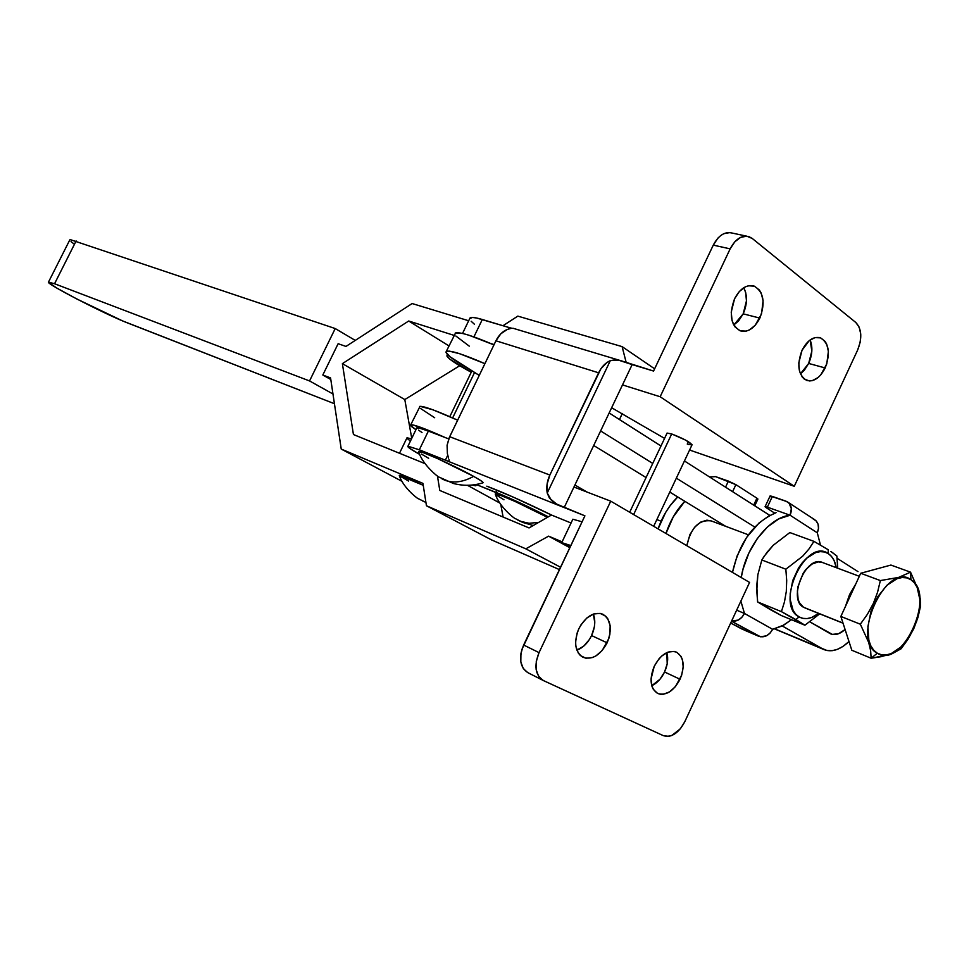 <?xml version="1.0" encoding="UTF-8"?>
<svg xmlns="http://www.w3.org/2000/svg" width="969" height="969" viewBox="0 0 969 969"><rect width="100%" height="100%" fill="white"/><g stroke="black" fill="none" stroke-linecap="round" stroke-linejoin="round"><path stroke-width="1.45" d="M452.644 417.918L474.556 372.52L452.644 417.918M633.629 514.563L671.687 433.955L633.629 514.563M422.726 501.046L425.875 502.124L422.726 501.046M423.235 485.312C408.809 478.565 400.815 475.234 399.264 475.307L423.235 485.312M341.233 449.071L402.014 481.339L341.233 449.071L422.932 483.386L426.445 505.745L491.598 539.939L426.445 505.745L525.804 548.829L560.542 567.228L525.804 548.829L548.587 536.148L569.808 547.691L548.587 536.148L562.129 541.828L548.587 536.148L525.804 548.829L426.445 505.745L422.932 483.386L341.233 449.071L330.562 377.91L341.233 449.071M400.1 476.167L408.627 481.072M559.416 569.59L491.598 539.939L559.416 569.59M551.482 515.036L529.038 527.935L439.793 490.459L437.443 475.985L439.793 490.459L529.038 527.935L551.482 515.036L571.056 522.994L551.482 515.036M467.458 485.312L499.774 503.02L467.458 485.312M500.803 504.583L503.105 517.046L500.803 504.583M424.943 463.606L353.431 434.536L342.384 363.641L404.8 399.555L411.752 438.363L404.8 399.555L342.384 363.641L408.7 321.005L448.962 345.909L408.7 321.005L454.061 335.371L408.7 321.005L342.384 363.641L353.431 434.536L424.943 463.606M459.669 365.749L404.8 399.555L459.669 365.749M622.11 346.623L654.62 368.814L622.11 346.623L517.821 316.124L502.972 325.717L517.821 316.124L622.11 346.623L626.192 362.503L622.11 346.623M412.128 303.539L345.969 346.43L412.128 303.539L468.669 320.763L412.128 303.539M330.562 377.91L322.81 375.015L338.133 343.704L345.969 346.43L338.133 343.704L322.81 375.015L330.562 377.91M330.804 379.521L322.81 375.015L330.804 379.521M355.26 340.41L335.226 328.552L70.277 239.609L335.226 328.552L309.547 380.938L54.555 283.735L48.523 282.415L57.074 288.229L76.866 299.009L122.603 320.921L334.438 403.722L127.775 323.028C106.917 315.143 45.894 283.747 48.462 282.149L54.555 283.735L76.127 240.954L54.555 283.735L309.547 380.938L335.226 328.552L355.26 340.41M71.016 241.632L73.814 243.8M332.973 393.983L309.547 380.938L332.973 393.983M520.353 521.298L517.216 519.723L522.727 522.158L529.086 523.284L538.691 522.388L529.086 523.284L520.353 521.298M499.447 502.487L497.024 501.506L499.447 502.487M447.811 354.86L446.915 356.083L450.282 359.511L471.249 372.241C454.328 363.133 446.249 357.428 447.024 355.126L447.811 354.86M410.444 441.052L407.041 438.412M406.859 438.085L411.546 438.787L406.98 437.818L399.494 453.262M548.357 516.828L509.209 497.981L476.239 484.5L495.862 492.325C511.608 498.756 529.11 506.932 548.357 516.828M475.815 485.796L475.355 484.645L475.791 485.796L472.133 485.069L476.009 485.408M503.977 499.786L495.765 494.735M495.244 494.045L500.694 495.413L515.024 501.421L547.473 517.337C529.571 507.502 495.365 492.216 495.28 493.972L495.462 494.444M496.915 490.12L495.862 492.325L496.915 490.12M653.687 526.3L692.108 444.674L685.713 440.168L671.687 433.955C683.726 438.654 690.485 442.336 691.963 444.989L687.263 444.068L688.378 441.694L687.263 444.068L689.044 444.626M800.406 373.852L808.667 363.448L825.188 367.954C819.956 377.958 813.79 382.125 806.68 380.417C798.153 375.112 796.603 365.059 802.029 350.269L798.783 362.951L799.437 370.933L802.271 377.074L804.367 379.158L809.527 380.962L812.385 380.611L818.127 377.51L820.779 374.87L826.775 363.92L828.386 351.359L826.69 344.177L825.079 341.367L820.586 337.866L815.026 337.6L809.224 340.628L802.029 350.269C807.274 340.313 813.403 336.158 820.416 337.806C829.04 343.123 830.627 353.176 825.188 367.954L808.667 363.448L804.282 370.303L800.406 373.852M733.799 324.978L743.199 313.847L759.866 318.098C754.415 328.418 747.862 332.658 740.207 330.829C730.747 325.099 728.87 314.416 734.563 298.791L731.232 312.091L732.055 320.533L733.363 324.13L735.205 327.11L740.171 330.817L746.203 331.119L749.328 329.969L755.202 325.293L761.525 313.895L763.1 300.681L761.174 293.05L759.381 290.046L754.476 286.206L748.456 285.77L745.294 286.872L739.323 291.512L734.563 298.791C740.013 288.544 746.53 284.292 754.088 286.073C763.657 291.814 765.583 302.498 759.866 318.098L743.199 313.847L738.56 320.969L733.799 324.978M651.774 685.713C657.067 683.206 661.33 678.627 664.564 671.989L680.056 679.257C673.552 691.248 666.078 695.984 657.636 693.441C650.284 688.365 649.145 679.33 654.208 666.357L651.047 678.954L651.992 686.44L653.372 689.443L657.636 693.441L660.349 694.264L663.329 694.276L669.579 691.866L675.454 686.597L681.667 675.163L683.206 666.842L682.321 659.417L681.001 656.401L676.834 652.319L674.133 651.422L668.041 652.101L661.791 655.965L658.908 658.932L654.208 666.357C660.749 654.414 668.174 649.678 676.507 652.161C683.957 657.248 685.131 666.284 680.056 679.257L664.564 671.989L659.974 679.245L651.774 685.713M576.87 650.163C582.999 647.861 587.917 642.992 591.587 635.567L607.127 642.835C600.235 655.335 592.192 660.168 582.987 657.321C574.92 651.834 573.539 642.29 578.844 628.711L577.124 633.072L575.598 641.938L575.84 646.093L578.287 653.033L580.395 655.565L585.942 658.254L592.556 657.527L595.935 655.904L602.233 650.465L608.811 638.547L609.901 634.162L610.143 625.72L607.793 618.779L605.746 616.211L600.271 613.389L593.658 613.983L586.923 617.919L581.109 624.63L578.844 628.711C585.748 616.284 593.755 611.439 602.839 614.213C611.015 619.712 612.444 629.244 607.127 642.835L591.587 635.567L589.382 639.552L583.701 646.141L576.87 650.163M444.589 480.103L441.513 478.553L444.589 480.103C453.298 483.495 462.976 482.247 473.623 476.36C462.976 482.247 453.298 483.495 444.589 480.103M418.547 451.566C422.968 465.98 440.568 478.892 439.223 477.172L453.456 483.495C463.279 486.063 473.066 485.857 482.816 482.853C484.137 482.695 481.06 480.527 473.623 476.36L437.746 458.652L423.392 452.705L418.547 451.566C418.305 449.434 455.248 466.041 473.623 476.36L480.721 480.563L482.562 481.908L483.156 482.671L482.526 482.841M611.645 407.743L642.822 425.851L611.645 407.743M486.813 486.172C502.85 492.204 524.592 501.894 552.051 515.266L513.8 497.363L486.813 486.172M570.196 546.867L561.741 542.628L570.826 545.547L561.741 542.628L570.196 546.867M572.849 519.227L561.741 542.628L572.849 519.227L582.078 521.807L572.849 519.227M729.887 232.584L723.758 233.711L720.754 235.54L717.92 238.108L713.281 245.121L653.566 371.054L632.151 364.598L564.188 507.574L556.581 504.05L551.47 500.428L547.219 493.039L610.313 360.625L618.307 360.08L632.151 364.598L622.498 384.911L660.155 396.745L730.154 248.863C735.362 239.064 741.624 234.982 748.952 236.642L752.283 238.483L855.797 322.471C861.732 328.879 862.349 338.048 857.662 349.991L794.277 486.293L660.155 396.745L730.154 248.863L713.281 245.121L730.154 248.863L734.817 241.79L740.679 237.344L746.808 236.182L752.283 238.483L855.797 322.471L859.212 327.231L860.763 334.135L860.206 342.118L857.662 349.991L794.277 486.293L689.589 450.028L794.277 486.293L660.155 396.745L622.498 384.911L564.188 507.574L584.913 515.835L521.976 649.278L520.922 653.615L520.813 661.912L523.333 668.634L527.778 672.619L542.919 680.323M810.132 339.937L811.84 351.057L808.667 363.448C812.385 354.848 812.87 347.011 810.132 339.937M743.756 287.732L745.682 292.565L746.457 300.875L743.199 313.847C747.365 304.096 747.547 295.388 743.756 287.732M746.845 236.194L732.031 233.032C724.703 231.385 718.453 235.406 713.281 245.121L653.566 371.054L621.299 360.819L615.424 359.753L610.313 360.625L606.921 362.527L600.925 368.741L549.859 475.052L547.073 484.149L547.219 493.039L610.313 360.625C605.455 362.769 601.555 366.827 598.612 372.799L549.859 475.052L449.677 436.716L495.934 340.785L500.876 333.748L507.272 329.46C502.523 331.41 498.744 335.189 495.934 340.785L598.612 372.799L495.934 340.785L449.144 437.891L447.084 445.268L447.387 453.686L447.084 445.268L449.677 436.716L549.859 475.052C547.037 481.181 546.165 487.177 547.219 493.039L549.484 498.187L556.581 504.05L584.913 515.835L523.648 645.027C518.536 658.024 519.905 667.217 527.778 672.619M666.854 652.597L667.205 663.765L664.564 671.989C667.689 664.988 668.453 658.52 666.854 652.597M593.379 614.08L594.772 622.667L594.336 626.967L591.587 635.567C595.087 627.694 595.693 620.535 593.379 614.08M539.043 652.621L523.648 645.027L539.043 652.621L610.736 501.167L573.951 487.032L610.736 501.167L749.57 582.417L684.78 721.735C678.542 733.267 671.408 737.906 663.353 735.665L543.1 680.42C535.239 675.005 533.883 665.739 539.043 652.621L610.736 501.167L749.57 582.417L684.78 721.735L680.371 728.797L671.759 735.507L668.792 736.343L663.353 735.665L543.391 680.565L538.667 676.423L536.16 669.652L536.293 661.294L539.043 652.621M407.925 446.249C407.101 446.83 411.026 449.568 419.722 454.437L409.705 448.356L408.046 446.224L419.323 449.798L428.371 431.084C421.672 428.528 417.833 427.438 416.84 427.838L407.925 446.249L419.323 449.798L445.365 460.178L447.751 455.236L445.365 460.178L564.188 507.574L419.323 449.798L428.371 431.084L419.008 427.971L416.67 428.189M469.699 318.644L472.497 317.457L476.591 318.014L510.966 328.067L509.258 327.619L508.604 328.988L509.258 327.619L482.308 319.504L473.914 336.885L482.308 319.504C475.404 317.457 471.309 316.948 470.026 317.965L462.528 333.457M511.123 328.358L507.272 329.46L511.123 328.358M512.952 328.237L620.124 360.492M510.966 328.067L511.959 328.237L510.966 328.067M448.175 461.135L446.988 460.796L448.175 461.135M449.144 460.675L449.01 459.694L449.144 460.675M448.574 458.167L447.387 453.686L448.574 458.167M448.732 438.909L428.371 431.084L448.732 438.909M490.568 343.426L494.129 344.552L490.568 343.426M664.577 438.4L642.822 425.851L664.577 438.4M418.535 430.115L421.999 432.501M629.693 512.262L667.084 433.07L671.687 433.955L667.011 433.119M421.406 454.049L428.649 458.289M471.188 321.296L474.386 324.191M859.321 576.289L822.524 562.529C806.39 554.365 787.288 599.193 803.507 607.248L843.006 623.091L803.507 607.248L799.389 602.682L798.117 599.327L797.402 591.09L797.996 586.536L803.192 573.273L805.845 569.554L811.937 564.091L818.26 561.875L822.536 562.529M910.545 572.17L910.933 579.692C936.587 594.397 902.236 669.785 877.296 653.203L871.143 658.242L880.785 656.752L892.776 653.372L901.134 648.758L908.05 639.14L913.779 628.675L919.351 612.008L920.526 602.621L918.539 590.484L910.545 572.17L898.578 577.427L880.349 580.564L877.575 592.204L873.311 603.517L867.412 614.298L860.327 624.206L868.708 642.508L870.646 650.78L871.143 658.242L877.296 653.203L873.663 650.163L870.816 645.814L868.854 640.291L867.897 626.64L870.998 611.33L877.66 596.795L886.841 585.324L897.076 578.687L902.091 577.536L906.766 577.875L910.933 579.692L914.433 582.89L917.134 587.371L919.823 599.339L919.714 606.388L916.626 621.286L910.17 635.434L901.267 646.759L891.238 653.578L886.247 654.923L881.536 654.802L877.296 653.203C850.152 639.661 886.344 560.894 910.933 579.692L910.545 572.17L890.923 565.06L910.545 572.17L898.578 577.427L880.349 580.564L877.575 592.204L873.311 603.517L867.412 614.298L860.327 624.206L840.85 616.454L860.714 573.26L880.349 580.564L860.714 573.26L890.923 565.06L860.714 573.26L840.85 616.454L860.327 624.206L868.708 642.508L870.646 650.78L871.143 658.242L851.824 650.26L840.85 616.454L851.824 650.26L871.143 658.242L889.167 654.669L901.134 648.758L908.05 639.14L913.779 628.675L917.873 617.653L920.514 606.315L920.235 598.769L918.539 590.484L910.545 572.17M854.585 586.596L846.749 603.626M770.064 609.477L757.613 601.919L756.777 585.409L757.843 574.762L761.84 559.985L764.226 556.17L773.262 545.256L789.82 532.562L813.96 541.368L809.018 548.914L802.671 556.206L785.847 569.215L786.695 580.504L786.295 591.514L784.454 601.967L781.426 611.633L804.9 625.211L819.701 613.849L804.9 625.211L781.171 615.472L757.613 601.919L781.426 611.633L795.9 619.554L799.05 616.902L795.9 619.554L804.9 625.211L781.171 615.472L770.064 609.477M828.168 549.714L828.289 553.602C832.456 556.376 835.108 561.063 836.271 567.664L834.03 560.361L831.499 556.436L828.289 553.602L824.498 551.979L820.271 551.627L815.765 552.56L806.644 558.168L802.38 562.638L798.541 567.979L792.763 580.479L790.195 593.694L790.28 599.908L793.102 610.373L795.731 614.201L799.05 616.902L802.901 618.379L807.153 618.573L811.634 617.495L818.635 613.425C811.477 618.864 804.948 620.027 799.05 616.902C774.437 604.656 805.784 537.032 828.289 553.602L828.168 549.714L813.96 541.368L789.82 532.562L773.262 545.256L766.903 552.439L761.84 559.985L785.847 569.215L786.695 580.504L786.295 591.514L784.454 601.967L781.426 611.633L757.613 601.919L756.777 590.86L757.843 574.762L761.84 559.985L785.847 569.215L802.671 556.206L809.018 548.914L813.96 541.368L828.168 549.714M833.824 553.59L830.869 551.494L836.853 555.988L837.64 567.022L836.853 555.988M837.664 568.185L837.64 567.022L837.664 568.185M711.173 520.898C699.024 519.372 690.897 527.645 686.815 545.692L689.916 534.597L694.652 527.209L700.623 522.146L706.898 520.171L711.185 520.898L748.407 534.815M661.1 521.225L656.837 519.59L661.1 521.225M669.785 492.095L725.696 526.324L669.785 492.082M754.766 505.806L757.879 499.144L756.934 498.187L753.7 505.128L756.934 498.187L757.928 499.035M728.397 481.096L725.551 487.177L728.397 481.096L735.883 484.645L715.606 476.639L728.397 481.096M732.6 491.671L735.883 484.645L756.934 498.187L735.883 484.645L732.6 491.671M709.526 476.954L715.606 476.639L709.526 476.954M757.867 499.156L757.14 499.096M665.969 533.495C670.148 520.789 676.435 510.057 684.841 501.3L673.249 516.901L665.969 533.495M677.731 496.952C669.082 505.467 662.542 516.114 658.096 528.892L665.594 512.54L669.93 505.939L677.731 496.952M745.476 630.625L730.687 623.019L741.442 628.796L758.703 636.27C764.408 637.929 769.047 635.603 772.632 629.305L744.471 613.45C741.285 619.276 736.997 621.795 731.619 621.008L738.233 620.087L741.83 617.35L744.471 613.45L736.658 610.179L744.471 613.45L740.873 601.119L744.471 613.45L772.632 629.305L770.04 633.132L766.479 635.809L760.544 636.803L731.522 621.226L758.703 636.27L745.476 630.625M813.1 518.912L816.213 520.959L818.102 524.314L818.49 528.48L817.303 532.805L790.098 515.229L778.749 518.936L767.496 526.93L757.249 538.619L748.867 553.069L743.053 569.094L741.237 577.548C745.9 546.867 769.422 517.216 790.098 515.229L767.363 507.15L790.098 515.229L791.346 508.652L789.081 503.214L785.968 501.167L772.366 496.431L767.363 507.15L765.05 506.739L766.067 507.599L765.11 506.63L767.363 507.15L772.366 496.431L770.113 495.922L787.119 501.676C791.455 504.631 792.448 509.149 790.098 515.229L817.303 532.805C819.592 526.833 818.575 522.364 814.251 519.42L788.148 502.354M774.292 513.546L773.177 514.018C752.743 523.866 739.177 543.33 732.455 572.413L737.046 556.061L746.542 537.504L759.127 522.897L768.441 516.259L774.292 513.546M776.096 512.637L775.261 513.086L776.096 512.637M766.067 507.599L774.909 513.267L766.067 507.599M771.045 496.927L770.173 496.249M817.303 532.805L820.464 545.05L817.303 532.805M791.503 619.712L782.128 625.986L772.632 629.305L783.788 625.09L791.503 619.712M804.948 607.938L843.042 623.212M845.913 605.431L849.74 594.76L855.252 585.143M844.895 629.656C839.772 634.162 834.975 635.555 830.506 633.823L809.866 621.868L832.347 634.392L838.633 633.69L844.895 629.656M857.989 571.613L837.095 558.289L857.989 571.613M782.213 625.938L822.451 648.842L774.691 628.845L827.078 650.538L832.189 650.683L837.567 649.266L843.03 646.384L848.989 641.526C840.087 649.896 831.681 652.561 823.795 649.521L782.213 625.938M415.931 429.715L410.553 425.318L413.569 425.076L445.171 437.54C425.003 428.552 413.521 424.313 410.723 424.822C409.935 425.294 411.668 426.929 415.931 429.715M769.931 515.472L684.441 460.965L769.931 515.472M660.979 446.006L609.162 412.976L660.979 446.006M455.127 333.179C458.87 331.495 471.806 335.395 493.96 344.891L468.935 335.226L462.782 333.506L455.6 332.912L446.273 351.444C449.907 350.003 462.782 354.073 484.912 363.666L459.936 353.818L449.374 351.141L446.733 351.214L445.97 352.219L450.004 356.774L479.243 375.391L460.663 364.017C449.725 357.258 444.928 353.067 446.273 351.444M455.854 336.001L469.287 346.163M600.623 430.939L652.743 463.436L600.623 430.939M676.35 478.153L754.803 527.075L676.35 478.153M646.081 477.56L593.694 445.486L646.081 477.56M586.972 492.034L574.908 485.009L586.972 492.034M419.638 406.435C422.92 405.72 435.59 410.299 457.659 420.171L432.864 409.778L420.049 406.302L410.723 424.822M420.703 408.579L434.681 417.748M471.903 370.897L449.81 416.67M399.264 475.307C403.346 488.751 420.158 500.573 418.426 498.72L425.936 502.487M48.474 282.124L69.816 239.864M495.28 493.972C499.58 507.926 516.804 520.341 515.326 518.585L522.594 522.376L533.253 525.513M497.497 501.772L499.495 502.584M447.375 354.412L447.024 355.126M622.34 413.46L619.457 419.541M752.198 285.613L754.088 286.073M818.938 337.418L820.416 337.806M855.809 583.919L849.559 594.603L845.392 606.582M844.387 627.355L846.882 635.034M765.11 506.63L770.101 495.934M774.522 628.881L823.783 649.509"/></g></svg>
